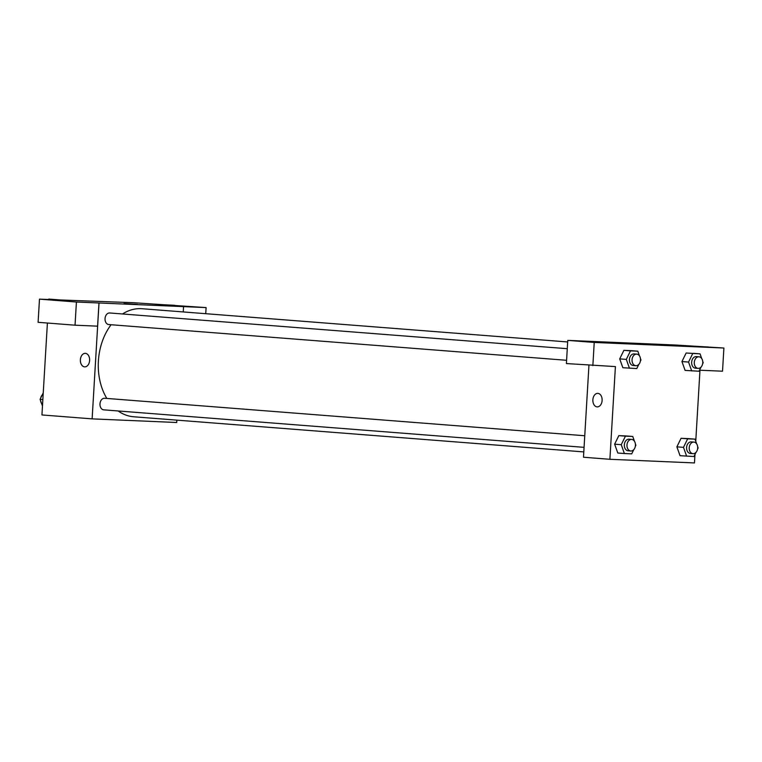 <?xml version="1.0" encoding="UTF-8"?>
<svg xmlns="http://www.w3.org/2000/svg" width="762" height="762" viewBox="0 0 762 762"><rect width="100%" height="100%" fill="white"/><g stroke="black" fill="none" stroke-linecap="round" stroke-linejoin="round"><path stroke-width="1.14" d="M48.797 299.533L133.388 302.704L206.092 307.591L183.537 306.619L183.261 311.944M176.841 420.138L176.698 422.5L92.126 418.871L41.939 414.947L47.396 323.031M85.296 353.339A6.772 4.639 -87.5 0 0 80.381 359.826A6.772 4.639 -87.5 0 0 84.601 366.865A6.772 4.639 92.5 0 1 80.372 359.826A6.772 4.639 92.5 0 1 85.296 353.339A6.772 4.639 92.5 0 1 89.63 360.302A6.772 4.639 92.5 0 1 84.715 366.865A6.772 4.639 92.5 0 1 84.601 366.865A6.772 4.639 -87.5 0 0 84.715 366.865M48.816 299.066L62.027 300.104L39.481 299.133L38.1 322.307L75.038 325.193L97.593 326.165L98.974 302.981L183.585 306.619M92.126 418.871L99.012 302.99M67.666 300.714L52.626 299.923L67.666 300.714M75.038 325.193L76.419 302.019L98.974 302.981M39.481 299.133L76.419 302.019M174.784 305.314L159.744 304.524L174.784 305.314M205.73 313.696L206.092 307.591M135.35 304.343L123.968 303.581L135.35 304.343M137.493 304.381L123.968 303.581M567.271 348.701L109.718 312.972A5.801 4.229 94.5 0 0 105.042 318.583A5.801 4.229 94.5 0 0 108.814 324.555L566.585 360.293M584.759 435.75L104.651 398.269A5.801 4.229 94.5 0 0 99.974 403.87A5.801 4.229 94.5 0 0 103.746 409.842L584.063 447.342M111.1 324.726A54.178 39.491 94.5 0 0 98.393 361.045A54.178 39.491 94.5 0 0 106.832 398.431M118.158 410.966A54.178 39.491 94.5 0 0 133.636 416.766L583.797 451.914M567.671 341.957L142.075 308.724A54.178 39.491 94.5 0 0 122.511 313.973M674.932 344.986L567.766 340.385L594.227 342.443L723.9 348.024L674.932 344.986M694.963 454.457L694.468 462.934L609.895 459.296L583.482 457.238L588.94 365.322M648.148 344.205L636.451 343.595L648.148 344.205M601.285 342.376L586.245 341.586L601.285 342.376M708.403 346.986L693.363 346.196L708.403 346.986M649.976 344.395L636.451 343.595M723.9 348.024L722.519 371.199L699.973 370.227L695.754 441.274M567.766 340.385L566.395 363.56L615.401 366.589L609.895 459.296M592.855 365.627L594.227 342.443M638.842 364.36L636.784 368.56L622.859 367.722L619.706 358.883M630.488 350.863L623.888 350.339L631.212 350.663L623.888 350.339L619.706 358.873L626.316 359.397L630.488 350.863L637.813 351.177L639.509 355.94M625.431 436.15L618.82 435.635L626.145 435.95L618.82 435.635L614.639 444.17L617.792 453.019L614.639 444.17L621.249 444.684L625.431 436.15L632.746 436.464L634.441 441.236M687.667 438.826L681.066 438.302L688.391 438.626L681.066 438.302L676.885 446.837L683.485 447.361L687.667 438.826L694.992 439.141L696.687 443.903M696.02 452.323L693.963 456.524L680.028 455.686L676.875 446.846M701.088 367.027L699.03 371.227L685.095 370.399L681.942 361.559L686.133 353.016L700.059 353.854L701.754 358.616M597.779 393.354A6.772 4.639 -87.5 0 0 592.865 399.84A6.772 4.639 -87.5 0 0 597.084 406.879A6.772 4.639 92.5 0 1 592.865 399.84A6.772 4.639 92.5 0 1 597.779 393.354A6.772 4.639 92.5 0 1 602.123 400.317A6.772 4.639 92.5 0 1 597.198 406.889A6.772 4.639 92.5 0 1 597.084 406.879A6.772 4.639 -87.5 0 0 597.198 406.889M686.638 456.209L683.485 447.361M697.63 446.551L698.135 447.989L697.525 449.237M693.906 442.093L691.267 441.884A5.801 4.229 94.5 0 0 686.6 447.342A5.801 4.229 94.5 0 0 690.362 453.457L693.001 453.666A5.801 4.229 94.5 0 0 697.687 448.056A5.801 4.229 94.5 0 0 693.906 442.093A5.801 4.229 94.5 0 0 689.239 447.551A5.801 4.229 94.5 0 0 693.001 453.666M694.992 439.141L688.391 438.626M680.028 455.686L676.885 446.837M633.774 449.647L631.717 453.847L624.392 453.533L621.249 444.684M635.384 443.884L635.899 445.313L635.279 446.561M631.669 439.417L629.021 439.207A5.801 4.229 94.5 0 0 624.354 444.665A5.801 4.229 94.5 0 0 628.117 450.78L630.765 450.99A5.801 4.229 94.5 0 0 635.441 445.379A5.801 4.229 94.5 0 0 631.669 439.417A5.801 4.229 94.5 0 0 626.993 444.875A5.801 4.229 94.5 0 0 630.765 450.99M632.746 436.464L626.145 435.95M624.392 453.533L617.792 453.019M691.706 370.913L688.553 362.064L692.734 353.53M702.697 361.264L703.202 362.702L702.593 363.95M698.973 356.797L696.335 356.597A5.801 4.229 94.5 0 0 691.658 362.055A5.801 4.229 94.5 0 0 695.43 368.17L698.068 368.379A5.801 4.229 94.5 0 0 702.755 362.769A5.801 4.229 94.5 0 0 698.973 356.797A5.801 4.229 94.5 0 0 694.306 362.264A5.801 4.229 94.5 0 0 698.068 368.379M688.553 362.064L681.952 361.55L685.095 370.399M700.059 353.854L693.458 353.33M629.46 368.246L626.316 359.397M640.451 358.588L640.966 360.026L640.347 361.274M636.737 354.13L634.089 353.92A5.801 4.229 94.5 0 0 629.422 359.378A5.801 4.229 94.5 0 0 633.184 365.493L635.832 365.703A5.801 4.229 94.5 0 0 640.509 360.093A5.801 4.229 94.5 0 0 636.737 354.13A5.801 4.229 94.5 0 0 632.06 359.588A5.801 4.229 94.5 0 0 635.832 365.703M637.813 351.177L631.212 350.663M622.859 367.722L619.706 358.873M42.462 406.013L40.081 399.298L43.253 392.83M42.853 399.517L40.081 399.298M42.205 394.973A5.801 4.229 94.5 0 0 40.691 398.05M40.586 400.736A5.801 4.229 94.5 0 0 41.529 403.384"/></g></svg>
